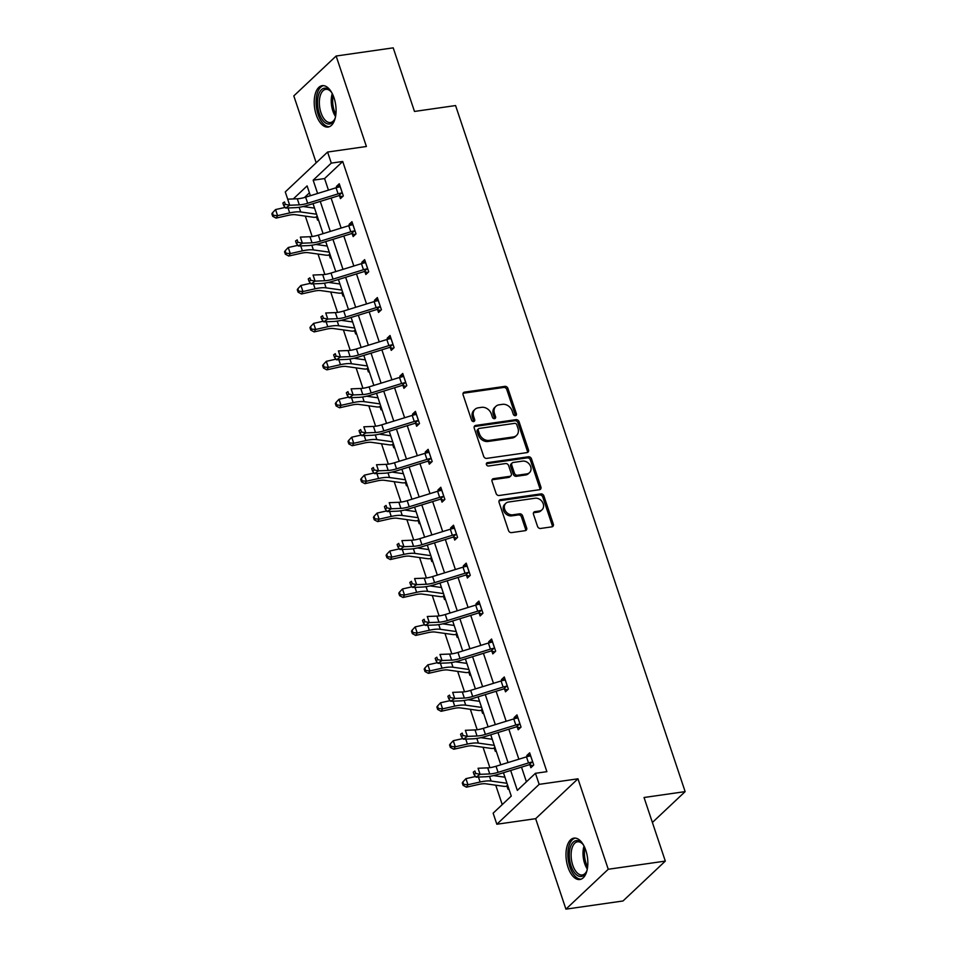<?xml version="1.0" encoding="UTF-8"?>
<svg xmlns="http://www.w3.org/2000/svg" width="957" height="957" viewBox="0 0 957 957"><rect width="100%" height="100%" fill="white"/><g stroke="black" fill="none" stroke-linecap="round" stroke-linejoin="round"><path stroke-width="1.44" d="M515.392 415.685A1.842 1.495 46.7 0 0 516.409 413.795L507.916 388.422A2.632 2.129 46.7 0 0 504.877 386.365L464.54 392.131A2.632 2.129 46.7 0 0 463.104 394.846L471.586 420.207A1.842 1.495 46.7 0 0 474.72 419.764L473.631 416.474A8.422 6.819 46.7 0 1 475.019 409.321A8.422 6.819 46.7 0 1 478.237 407.814L481.598 407.335A8.422 6.819 46.7 0 1 491.336 413.938L492.424 417.228A1.842 1.495 46.7 0 0 495.57 416.774L494.47 413.496A8.422 6.819 46.7 0 1 495.87 406.342A8.422 6.819 46.7 0 1 499.087 404.823L502.449 404.344A8.422 6.819 46.7 0 1 512.174 410.96L513.275 414.237A1.842 1.495 46.7 0 0 515.392 415.685M515.345 415.697A1.842 1.495 46.7 0 0 515.261 414.871L506.779 389.511A2.632 2.129 46.7 0 0 503.741 387.441L463.403 393.219A2.632 2.129 46.7 0 0 463.092 393.279M473.655 421.666A1.842 1.495 46.7 0 0 473.583 420.841L472.483 417.551L473.631 416.474M494.494 418.676A1.842 1.495 46.7 0 0 494.422 417.85L493.322 414.572L494.47 413.496M567.991 867.221A20.91 10.647 81.9 0 1 573.949 838.117A20.91 10.647 81.9 0 1 585.828 850.402A20.91 10.647 81.9 0 1 579.87 879.507A20.91 10.647 81.9 0 1 567.991 867.221M316.229 114.768A20.91 10.647 81.9 0 1 322.186 85.663A20.91 10.647 81.9 0 1 334.065 97.949A20.91 10.647 81.9 0 1 328.107 127.054A20.91 10.647 81.9 0 1 316.229 114.768M565.922 909.15L608.245 869.267L577.968 778.807L535.657 818.678L565.922 909.15L623.007 900.98L665.318 861.097L644.037 797.504L685.14 791.618L455.58 105.557L414.489 111.443L393.207 47.85L336.134 56.02L293.811 95.903L316.193 162.786M665.318 861.097L608.245 869.267M537.535 526.398A2.632 2.129 46.7 0 0 540.573 528.467L551.89 526.84A2.632 2.129 46.7 0 0 553.325 524.137L543.899 495.965A2.632 2.129 46.7 0 0 540.861 493.908L500.523 499.674A2.632 2.129 46.7 0 0 499.087 502.389L508.514 530.549A2.632 2.129 46.7 0 0 511.552 532.618L525.214 530.668A2.632 2.129 46.7 0 0 526.661 527.953L522.63 515.895A2.632 2.129 46.7 0 0 519.591 513.837L512.808 514.806A7.034 5.706 46.7 0 1 505.428 510.882A7.034 5.706 46.7 0 1 505.846 503.298A7.034 5.706 46.7 0 1 508.538 502.03L535.095 498.226A7.034 5.706 46.7 0 1 542.475 502.15A7.034 5.706 46.7 0 1 542.057 509.734A7.034 5.706 46.7 0 1 539.365 511.002L534.939 511.636A2.632 2.129 46.7 0 0 533.492 514.34L537.535 526.398M287.698 199.164L285.27 191.926L327.593 152.043L366.399 146.493L336.134 56.02M327.593 152.043L331.289 163.109L313.166 180.191L317.604 193.481M510.679 770.493L517.33 790.374L535.453 773.292L546.878 771.665L342.714 161.482L331.289 163.109M535.453 773.292L539.162 784.357L496.839 824.24L493.142 813.175L511.265 796.092L503.454 772.73M577.968 778.807L539.162 784.357M527.044 452.601A2.632 2.129 46.7 0 0 528.491 449.898L519.065 421.726A2.632 2.129 46.7 0 0 516.026 419.656L475.689 425.434A2.632 2.129 46.7 0 0 474.241 428.15L483.668 456.31A2.632 2.129 46.7 0 0 486.706 458.379L527.044 452.601M531.482 458.846L540.908 487.017A2.632 2.129 46.7 0 1 539.461 489.721L499.123 495.499A2.632 2.129 46.7 0 1 496.085 493.429L492.054 481.383A2.632 2.129 46.7 0 1 493.501 478.667L509.854 476.323A2.632 2.129 46.7 0 0 511.301 473.619L508.622 465.628A2.632 2.129 46.7 0 0 505.583 463.559L488.548 465.999A1.842 1.495 46.7 0 1 487.436 462.65L528.443 456.776A2.632 2.129 46.7 0 1 531.482 458.846L530.345 459.922L539.76 488.094L540.908 487.017M652.399 822.47L685.14 791.618M491.982 738.457L491.264 739.127M496.049 750.611L495.307 751.317L494.398 748.577M466.597 662.579L465.88 663.249M470.665 674.745L469.923 675.439L469.002 672.711M441.201 586.701L440.495 587.371M445.28 598.867L444.538 599.561L443.617 596.833M415.817 510.823L415.099 511.493M419.884 522.989L419.142 523.682L418.233 520.955M390.432 434.945L389.714 435.614M394.499 447.11L393.758 447.804L392.849 445.077M365.036 359.066L364.33 359.748M369.115 371.232L368.373 371.926L367.452 369.199M339.651 283.188L338.934 283.87M343.719 295.354L342.977 296.048L342.068 293.32M314.267 207.31L313.549 207.992M318.334 219.476L317.592 220.17L316.683 217.442M309.422 192.847L304.446 197.537M305.331 216.115L312.161 236.523M318.023 254.06L324.854 274.468M330.715 291.993L337.546 312.401M343.407 329.938L350.238 350.346M356.1 367.871L362.93 388.279M368.804 405.816L375.623 426.224M381.496 443.749L388.327 464.157M394.188 481.694L401.019 502.09M406.881 519.627L413.711 540.035M419.573 557.56L426.403 577.968M432.265 595.505L439.096 615.913M444.969 633.438L451.788 653.846M457.661 671.383L464.492 691.791M470.354 709.316L477.184 729.724M483.046 747.261L489.876 767.67M495.738 785.195L502.234 804.598M326.959 245.255L326.241 245.925M331.026 257.409L330.285 258.115L329.375 255.375M352.343 321.133L351.638 321.803M356.411 333.287L355.669 333.993L354.76 331.254M377.74 397.011L377.022 397.681M381.807 409.165L381.065 409.871L380.144 407.132M403.124 472.89L402.407 473.559M407.192 485.043L406.45 485.749L405.541 483.01M428.509 548.768L427.803 549.438M432.576 560.922L431.834 561.615L430.925 558.888M453.905 624.646L453.187 625.316M457.972 636.8L457.231 637.494L456.31 634.766M479.29 700.512L478.572 701.194M483.357 712.678L482.615 713.372L481.706 710.644M504.674 776.39L503.956 777.072M508.741 788.556L508 789.25L507.09 786.522M535.657 818.678L496.839 824.24M310.379 195.718L307.101 185.909L293.273 198.948M500.798 764.799L490.75 734.785M488.106 726.853L478.057 696.852M475.402 688.92L465.365 658.906M462.71 650.975L452.673 620.973M450.017 613.042L439.981 583.028M437.325 575.097L427.289 545.095M424.633 537.164L414.584 507.15M411.941 499.219L401.892 469.217M399.236 461.286L389.2 431.272M386.544 423.341L376.508 393.339M373.852 385.408L363.816 355.406M361.16 347.463L351.123 317.461M348.468 309.53L338.431 279.528M335.775 271.597L325.727 241.583M323.083 233.652L313.035 203.65M320.26 201.413L330.309 231.415M332.952 239.346L343.001 269.36M345.656 277.291L355.693 307.293M358.349 315.224L368.385 345.238M371.041 353.169L381.077 383.171M383.733 391.102L393.77 421.116M396.425 429.047L406.462 459.049M409.118 466.98L419.166 496.994M421.81 504.925L431.858 534.927M434.514 542.858L444.55 572.872M447.206 580.803L457.243 610.805M459.898 618.736L469.935 648.738M472.591 656.681L482.627 686.683M485.283 694.615L495.331 724.616M497.975 732.548L508.023 762.562M342.714 161.482L324.579 178.564L328.454 190.132M331.098 198.063L341.147 228.065M343.802 235.996L353.839 265.998M356.494 273.941L366.531 303.943M369.187 311.874L379.223 341.876M381.879 349.807L391.915 379.821M394.571 387.752L404.62 417.754M407.263 425.686L417.312 455.699M419.967 463.631L430.004 493.633M432.66 501.564L442.696 531.578M445.352 539.509L455.388 569.511M458.044 577.442L468.081 607.456M470.736 615.387L480.773 645.389M483.429 653.32L493.477 683.334M496.121 691.265L506.169 721.267M508.825 729.198L518.861 759.212M521.517 767.143L526.422 781.809M324.579 178.564L313.166 180.191M527.175 756.64L526.805 755.54L529.664 752.848L533.743 765.002L530.884 767.693L529.963 764.966L529.089 764.81L531.984 762.083A9.379 2.727 161.5 0 0 528.515 762.932L498.083 772.347A13.398 3.888 -18.5 0 1 489.745 773.95L480.103 774.333L476.048 777.144L485.689 776.749A20.097 5.838 161.5 0 0 498.202 774.345L528.623 764.942A2.68 0.778 -18.5 0 1 529.089 764.81M514.483 718.707L514.112 717.594L516.971 714.903L521.039 727.069L518.18 729.76L517.27 727.033M501.791 680.762L501.42 679.661L504.279 676.97L508.346 689.124L505.487 691.815L504.578 689.088M489.099 642.829L488.728 641.716L491.587 639.025L495.654 651.191L492.795 653.882L491.886 651.155M476.407 604.884L476.036 603.783L478.895 601.092L482.962 613.246L480.103 615.949L479.194 613.21M463.714 566.951L463.344 565.85L466.203 563.147L470.27 575.313L467.411 578.004L466.49 575.277M451.01 529.006L450.639 527.905L453.51 525.214L457.578 537.367L454.719 540.071L453.797 537.332M438.318 491.073L437.947 489.972L440.806 487.269L444.873 499.434L442.014 502.126L441.105 499.398M425.626 453.128L425.255 452.027L428.114 449.335L432.181 461.489L429.322 464.193L428.413 461.453M412.934 415.194L412.563 414.094L415.422 411.39L419.489 423.556L416.63 426.248L415.721 423.52M400.241 377.261L399.87 376.149L402.73 373.457L406.797 385.611L403.938 388.315L403.029 385.575M387.549 339.316L387.178 338.216L390.037 335.512L394.105 347.678L391.246 350.37L390.324 347.642M374.845 301.383L374.486 300.271L377.345 297.579L381.412 309.733L378.553 312.437L377.632 309.697M362.153 263.438L361.782 262.338L364.641 259.646L368.72 271.8L365.849 274.492L364.94 271.764M349.461 225.505L349.09 224.393L351.949 221.701L356.016 233.867L353.157 236.558L352.248 233.819M336.768 187.56L336.397 186.459L339.257 183.768L343.324 195.922L340.465 198.613L339.556 195.886M313.621 208.004L314.458 207.884M336.397 186.459L339.986 185.945M326.325 245.937L327.15 245.817M349.09 224.393L352.678 223.878M339.017 283.87L339.843 283.762M361.782 262.338L365.371 261.823M351.709 321.815L352.535 321.696M374.486 300.271L378.075 299.756M364.402 359.748L365.227 359.629M387.178 338.216L390.767 337.701M377.094 397.693L377.919 397.574M399.87 376.149L403.459 375.634M389.786 435.626L390.623 435.507M412.563 414.094L416.151 413.58M402.478 473.571L403.316 473.452M425.255 452.027L428.844 451.513M415.182 511.505L416.008 511.385M437.947 489.972L441.536 489.458M427.875 549.45L428.7 549.33M450.639 527.905L454.24 527.391M440.567 587.383L441.392 587.263M463.344 565.85L466.932 565.336M453.259 625.328L454.085 625.208M476.036 603.783L479.624 603.269M465.951 663.261L466.789 663.141M488.728 641.716L492.317 641.214M478.644 701.206L479.481 701.086M501.42 679.661L505.009 679.147M491.348 739.139L492.173 739.019M514.112 717.594L517.701 717.08M504.04 777.084L504.865 776.964M526.805 755.54L530.393 755.025M495.87 406.342L494.721 407.419A8.422 6.819 46.7 0 0 493.322 414.572M475.019 409.321L473.882 410.397A8.422 6.819 46.7 0 0 472.483 417.551M527.355 452.541A2.632 2.129 46.7 0 0 527.343 450.974L517.916 422.803A2.632 2.129 46.7 0 0 514.878 420.745L474.54 426.511A2.632 2.129 46.7 0 0 474.229 426.583M516.804 424.8A1.842 1.495 46.7 0 0 514.675 423.353L479.266 428.425A1.842 1.495 46.7 0 0 478.261 430.327L479.421 433.784A8.422 6.819 46.7 0 0 489.147 440.399L513.347 436.93A8.422 6.819 46.7 0 0 516.565 435.423A8.422 6.819 46.7 0 0 517.964 428.269L516.804 424.8M478.56 428.76L477.423 429.837A1.842 1.495 46.7 0 0 477.112 431.404L478.261 430.327M516.565 435.423L515.416 436.5A8.422 6.819 46.7 0 1 512.198 438.007L487.998 441.476A8.422 6.819 46.7 0 1 478.273 434.861L477.112 431.404M539.772 489.661A2.632 2.129 46.7 0 0 539.76 488.094M510.859 475.856L509.722 476.933A2.632 2.129 46.7 0 1 508.717 477.411L492.353 479.744A2.632 2.129 46.7 0 0 492.042 479.816M486.347 463.726L527.295 457.865L528.443 456.776M526.828 473.894A7.034 5.706 46.7 0 0 529.52 472.638A7.034 5.706 46.7 0 0 529.939 465.042A7.034 5.706 46.7 0 0 522.558 461.13L513.203 462.47A2.632 2.129 46.7 0 0 511.756 465.174L514.435 473.177A2.632 2.129 46.7 0 0 517.474 475.234L526.828 473.894L525.692 474.971A7.034 5.706 46.7 0 0 528.372 473.715L529.52 472.638M512.198 462.937L511.05 464.013A2.632 2.129 46.7 0 0 510.619 466.25L511.756 465.174M525.692 474.971L516.337 476.311A2.632 2.129 46.7 0 1 513.287 474.253L510.619 466.25M530.345 459.922A2.632 2.129 46.7 0 0 527.295 457.865M542.057 509.734L540.908 510.811A7.034 5.706 46.7 0 1 538.217 512.079L533.791 512.713A2.632 2.129 46.7 0 0 533.492 512.785M505.846 503.298L504.698 504.375A7.034 5.706 46.7 0 0 504.279 511.959A7.034 5.706 46.7 0 0 511.66 515.883L512.808 514.806M525.525 530.597A2.632 2.129 46.7 0 0 525.513 529.03L521.481 516.971A2.632 2.129 46.7 0 0 518.443 514.914L511.66 515.883M552.189 526.781A2.632 2.129 46.7 0 0 552.189 525.214L542.763 497.042A2.632 2.129 46.7 0 0 539.724 494.984L499.387 500.75A2.632 2.129 46.7 0 0 499.075 500.822M317.748 217.706L315.87 217.227A9.379 2.727 -18.5 0 1 313.274 217.239L295.498 214.727A13.398 3.888 161.5 0 0 288.177 215.373L276.059 218.1L272.673 216.27L273.283 215.289L272.47 212.861L271.86 213.83L272.673 216.27M272.47 212.861L275.544 209.571L285.138 207.418M275.544 209.571L277.578 215.66L289.696 212.921A20.097 5.838 -18.5 0 1 300.689 211.964L316.576 214.212M303.154 206.521L314.542 208.124M315.87 217.227L317.174 215.995M273.283 215.289L277.578 215.66L276.059 218.1M341.577 193.003L342.355 193.182L340.13 186.519L339.544 186.914A9.379 2.727 161.5 0 0 336.063 187.775L305.642 197.178A13.398 3.888 -18.5 0 1 297.292 198.781L287.662 199.176L289.696 205.253L285.641 208.064L295.27 207.669A20.097 5.838 161.5 0 0 307.795 205.265L338.216 195.862A2.68 0.778 -18.5 0 1 338.682 195.73L341.577 193.003A9.379 2.727 161.5 0 0 338.096 193.852L307.675 203.255A13.398 3.888 -18.5 0 1 299.326 204.858L289.696 205.253L285.306 204.367L284.492 201.939L282.865 203.063L283.679 205.492L285.306 204.367M342.558 196.64L338.682 195.73M282.865 203.063L284.492 201.939M283.679 205.492L285.641 208.064M330.44 255.651L328.562 255.16A9.379 2.727 -18.5 0 1 325.978 255.172L308.202 252.672A13.398 3.888 161.5 0 0 300.869 253.306L288.751 256.033L285.365 254.203L285.976 253.222L285.162 250.794L284.552 251.775L285.365 254.203M285.162 250.794L288.236 247.516L297.842 245.351M288.236 247.516L290.27 253.593L302.388 250.866A20.097 5.838 -18.5 0 1 313.382 249.909L329.268 252.146M315.846 244.454L327.234 246.069M328.562 255.16L329.866 253.94M285.976 253.222L290.27 253.593L288.751 256.033M343.132 293.584L341.266 293.105A9.379 2.727 -18.5 0 1 338.67 293.117L320.894 290.605A13.398 3.888 161.5 0 0 313.573 291.251L301.443 293.978L298.07 292.148L298.668 291.167L297.854 288.739L297.256 289.708L298.07 292.148M297.854 288.739L300.929 285.449L310.535 283.296M300.929 285.449L302.962 291.526L315.092 288.799A20.097 5.838 -18.5 0 1 326.074 287.842L341.96 290.079M328.538 282.399L339.926 284.002M341.266 293.105L342.558 291.873M298.668 291.167L302.962 291.526L301.443 293.978M352.87 224.428L352.236 224.859A9.379 2.727 161.5 0 0 348.755 225.708L318.334 235.123A13.398 3.888 -18.5 0 1 309.984 236.726L300.354 237.109L302.388 243.186L298.333 245.997L307.963 245.614A20.097 5.838 161.5 0 0 320.487 243.21L350.908 233.795A2.68 0.778 -18.5 0 1 351.375 233.664L354.269 230.936A9.379 2.727 161.5 0 0 350.788 231.785L320.368 241.2A13.398 3.888 -18.5 0 1 312.03 242.803L302.388 243.186L297.998 242.312L297.184 239.884L295.557 240.997L296.371 243.437L297.998 242.312M354.269 230.936L355.107 231.127M355.262 234.585L351.375 233.664M295.557 240.997L297.184 239.884M296.371 243.437L298.333 245.997M365.562 262.374L364.928 262.792A9.379 2.727 161.5 0 0 361.447 263.654L331.026 273.056A13.398 3.888 -18.5 0 1 322.688 274.659L313.047 275.042L315.08 281.131L311.025 283.942L320.667 283.547A20.097 5.838 161.5 0 0 333.18 281.143L363.6 271.74A2.68 0.778 -18.5 0 1 364.067 271.609L366.962 268.881A9.379 2.727 161.5 0 0 363.481 269.73L333.06 279.133A13.398 3.888 -18.5 0 1 324.722 280.736L315.08 281.131L310.69 280.245L309.877 277.817L308.25 278.942L309.063 281.37L310.69 280.245M366.962 268.881L367.799 269.073M367.955 272.518L364.067 271.609M308.25 278.942L309.877 277.817M309.063 281.37L311.025 283.942M335.428 117.233A18.087 9.211 81.9 0 1 334.436 119.757A18.087 9.211 81.9 0 1 322.054 119.266A18.087 9.211 81.9 0 1 318.358 95.521A18.087 9.211 81.9 0 1 330.309 90.891A18.087 9.211 81.9 0 1 331.959 93.032M330.751 91.405A16.748 8.529 -98.1 0 0 325.739 89.348A16.748 8.529 -98.1 0 0 320.128 96.143A16.748 8.529 -98.1 0 0 321.444 114.003A16.748 8.529 -98.1 0 0 330.488 122.52A16.748 8.529 -98.1 0 0 334.723 119.147M323.502 85.64A20.767 10.575 -98.1 0 0 317.078 93.953A20.767 10.575 -98.1 0 0 318.537 115.653A20.767 10.575 -98.1 0 0 329.387 126.707M587.191 869.686A18.087 9.211 81.9 0 1 586.198 872.21A18.087 9.211 81.9 0 1 573.817 871.719A18.087 9.211 81.9 0 1 570.121 847.974A18.087 9.211 81.9 0 1 582.071 843.344A18.087 9.211 81.9 0 1 583.734 845.486M582.526 843.859A16.748 8.529 -98.1 0 0 577.502 841.801A16.748 8.529 -98.1 0 0 571.903 848.596A16.748 8.529 -98.1 0 0 573.219 866.456A16.748 8.529 -98.1 0 0 582.251 874.973A16.748 8.529 -98.1 0 0 586.497 871.6M575.277 838.093A20.767 10.575 -98.1 0 0 568.841 846.407A20.767 10.575 -98.1 0 0 570.3 868.107A20.767 10.575 -98.1 0 0 581.15 879.16M355.825 331.529L353.958 331.038A9.379 2.727 -18.5 0 1 351.363 331.05L333.586 328.55A13.398 3.888 161.5 0 0 326.265 329.184L314.135 331.912L310.762 330.081L311.372 329.1L310.558 326.672L309.948 327.653L310.762 330.081M310.558 326.672L313.621 323.394L323.227 321.229M313.621 323.394L315.654 329.471L327.784 326.744A20.097 5.838 -18.5 0 1 338.766 325.775L354.652 328.024M341.242 320.332L352.619 321.947M353.958 331.038L355.25 329.818M311.372 329.1L315.654 329.471L314.135 331.912M378.254 300.307L377.632 300.737A9.379 2.727 161.5 0 0 374.151 301.587L343.719 311.001A13.398 3.888 -18.5 0 1 335.381 312.604L325.739 312.987L327.773 319.064L323.717 321.875L333.359 321.492A20.097 5.838 161.5 0 0 345.872 319.088L376.292 309.673A2.68 0.778 -18.5 0 1 376.771 309.542L379.666 306.814A9.379 2.727 161.5 0 0 376.185 307.664L345.752 317.078A13.398 3.888 -18.5 0 1 337.414 318.681L327.773 319.064L323.382 318.191L322.569 315.75L320.942 316.875L321.755 319.315L323.382 318.191M379.666 306.814L380.491 307.006L378.218 300.342M380.647 310.463L376.771 309.542M320.942 316.875L322.569 315.75M321.755 319.315L323.717 321.875M368.517 369.462L366.651 368.971A9.379 2.727 -18.5 0 1 364.055 368.995L346.278 366.483A13.398 3.888 161.5 0 0 338.957 367.129L326.827 369.857L323.454 368.026L324.064 367.045L323.251 364.617L322.641 365.586L323.454 368.026M323.251 364.617L326.313 361.327L335.919 359.174M326.313 361.327L328.347 367.404L340.477 364.677A20.097 5.838 -18.5 0 1 351.458 363.72L367.344 365.957M353.934 358.277L365.311 359.88M366.651 368.971L367.943 367.751M324.064 367.045L328.347 367.404L326.827 369.857M390.946 338.252L390.324 338.67A9.379 2.727 161.5 0 0 386.843 339.532L356.411 348.934A13.398 3.888 -18.5 0 1 348.073 350.537L338.431 350.92L340.465 357.009L336.409 359.808L346.051 359.425A20.097 5.838 161.5 0 0 358.564 357.021L388.985 347.618A2.68 0.778 -18.5 0 1 389.463 347.487L392.358 344.759A9.379 2.727 161.5 0 0 388.877 345.609L358.456 355.011A13.398 3.888 -18.5 0 1 350.106 356.614L340.465 357.009L336.074 356.124L335.261 353.695L333.646 354.82L334.46 357.248L336.074 356.124M392.358 344.759L393.183 344.951M393.339 348.396L389.463 347.487M333.646 354.82L335.261 353.695M334.46 357.248L336.409 359.808M381.209 407.407L379.343 406.916A9.379 2.727 -18.5 0 1 376.747 406.928L358.971 404.428A13.398 3.888 161.5 0 0 351.65 405.062L339.532 407.79L336.146 405.959L336.756 404.978L335.943 402.55L335.333 403.531L336.146 405.959M335.943 402.55L339.005 399.272L348.611 397.107M339.005 399.272L341.051 405.349L353.169 402.622A20.097 5.838 -18.5 0 1 364.15 401.653L380.037 403.902M366.627 396.21L378.003 397.825M379.343 406.916L380.647 405.696M336.756 404.978L341.051 405.349L339.532 407.79M403.639 376.185L403.017 376.615A9.379 2.727 161.5 0 0 399.536 377.465L369.115 386.879A13.398 3.888 -18.5 0 1 360.765 388.482L351.123 388.865L353.157 394.942L349.102 397.753L358.743 397.37A20.097 5.838 161.5 0 0 371.256 394.966L401.689 385.551A2.68 0.778 -18.5 0 1 402.155 385.42L405.05 382.692A9.379 2.727 161.5 0 0 401.569 383.542L371.149 392.956A13.398 3.888 -18.5 0 1 362.799 394.559L353.157 394.942L348.767 394.069L347.953 391.628L346.338 392.753L347.152 395.193L348.767 394.069M405.05 382.692L405.888 382.884M406.031 386.341L402.155 385.42M346.338 392.753L347.953 391.628M347.152 395.193L349.102 397.753M393.913 445.34L392.035 444.849A9.379 2.727 -18.5 0 1 389.439 444.873L371.663 442.361A13.398 3.888 161.5 0 0 364.342 443.007L352.224 445.735L348.838 443.904L349.449 442.924L348.635 440.495L348.025 441.464L348.838 443.904M348.635 440.495L351.709 437.205L361.303 435.04M351.709 437.205L353.743 443.282L365.861 440.555A20.097 5.838 -18.5 0 1 376.855 439.598L392.741 441.835M379.319 434.155L390.707 435.758M392.035 444.849L393.339 443.629M349.449 442.924L353.743 443.282L352.224 445.735M416.331 414.13L415.709 414.548A9.379 2.727 161.5 0 0 412.228 415.398L381.807 424.812A13.398 3.888 -18.5 0 1 373.457 426.415L363.827 426.798L365.861 432.887L361.806 435.686L371.436 435.303A20.097 5.838 161.5 0 0 383.948 432.899L414.381 423.496A2.68 0.778 -18.5 0 1 414.848 423.365L417.742 420.625A9.379 2.727 161.5 0 0 414.261 421.487L383.841 430.889A13.398 3.888 -18.5 0 1 375.491 432.492L365.861 432.887L361.471 432.002L360.657 429.573L359.031 430.698L359.844 433.126L361.471 432.002M417.742 420.625L418.58 420.829M418.723 424.274L414.848 423.365M359.031 430.698L360.657 429.573M359.844 433.126L361.806 435.686M406.605 483.285L404.727 482.795A9.379 2.727 -18.5 0 1 402.131 482.807L384.367 480.306A13.398 3.888 161.5 0 0 377.034 480.94L364.916 483.668L361.531 481.838L362.141 480.857L361.327 478.428L360.717 479.409L361.531 481.838M361.327 478.428L364.402 475.151L373.996 472.985M364.402 475.151L366.435 481.227L378.553 478.5A20.097 5.838 -18.5 0 1 389.547 477.531L405.433 479.78M392.011 472.088L403.399 473.703M404.727 482.795L406.031 481.574M362.141 480.857L366.435 481.227L364.916 483.668M429.035 452.063L428.401 452.494A9.379 2.727 161.5 0 0 424.92 453.343L394.499 462.757A13.398 3.888 -18.5 0 1 386.15 464.348L376.52 464.743L378.553 470.82L374.498 473.631L384.128 473.248A20.097 5.838 161.5 0 0 396.653 470.844L427.073 461.43A2.68 0.778 -18.5 0 1 427.54 461.298L430.435 458.57A9.379 2.727 161.5 0 0 426.954 459.42L396.533 468.834A13.398 3.888 -18.5 0 1 388.195 470.437L378.553 470.82L374.163 469.947L373.35 467.506L371.723 468.631L372.536 471.071L374.163 469.947M430.435 458.57L431.272 458.762L428.987 452.087M431.428 462.207L427.54 461.298M371.723 468.631L373.35 467.506M372.536 471.071L374.498 473.631M419.298 521.218L417.419 520.728A9.379 2.727 -18.5 0 1 414.836 520.752L397.059 518.239A13.398 3.888 161.5 0 0 389.726 518.885L377.608 521.613L374.235 519.783L374.833 518.802L374.02 516.373L373.421 517.342L374.235 519.783M374.02 516.373L377.094 513.084L386.7 510.918M377.094 513.084L379.128 519.161L391.246 516.433A20.097 5.838 -18.5 0 1 402.239 515.476L418.125 517.713M404.703 510.033L416.092 511.636M417.419 520.728L418.723 519.507M374.833 518.802L379.128 519.161L377.608 521.613M441.727 490.008L441.093 490.427A9.379 2.727 161.5 0 0 437.612 491.276L407.192 500.69A13.398 3.888 -18.5 0 1 398.854 502.293L389.212 502.676L391.246 508.765L387.19 511.564L396.832 511.182A20.097 5.838 161.5 0 0 409.345 508.777L439.765 499.363A2.68 0.778 -18.5 0 1 440.232 499.243L443.127 496.504A9.379 2.727 161.5 0 0 439.646 497.365L409.225 506.767A13.398 3.888 -18.5 0 1 400.887 508.37L391.246 508.765L386.855 507.88L386.042 505.452L384.415 506.576L385.228 509.004L386.855 507.88M443.127 496.504L443.964 496.707M444.12 500.152L440.232 499.243M384.415 506.576L386.042 505.452M385.228 509.004L387.19 511.564M431.99 559.151L430.124 558.673A9.379 2.727 -18.5 0 1 427.528 558.685L409.752 556.184A13.398 3.888 161.5 0 0 402.43 556.818L390.3 559.546L386.927 557.716L387.537 556.735L386.724 554.306L386.114 555.287L386.927 557.716M386.724 554.306L389.786 551.029L399.392 548.863M389.786 551.029L391.82 557.106L403.95 554.378A20.097 5.838 -18.5 0 1 414.931 553.409L430.817 555.658M417.408 547.966L428.784 549.581M430.124 558.673L431.416 557.452M387.537 556.735L391.82 557.106L390.3 559.546M455.831 534.449L456.609 534.628L454.384 527.965L453.785 528.372A9.379 2.727 161.5 0 0 450.316 529.221L419.884 538.635A13.398 3.888 -18.5 0 1 411.546 540.226L401.904 540.621L403.938 546.698L399.882 549.509L409.524 549.115A20.097 5.838 161.5 0 0 422.037 546.722L452.458 537.308A2.68 0.778 -18.5 0 1 452.924 537.176L455.831 534.449A9.379 2.727 161.5 0 0 452.35 535.298L421.917 544.712A13.398 3.888 -18.5 0 1 413.58 546.315L403.938 546.698L399.548 545.825L398.734 543.385L397.107 544.509L397.921 546.949L399.548 545.825M456.812 538.085L452.924 537.176M397.107 544.509L398.734 543.385M397.921 546.949L399.882 549.509M444.682 597.096L442.816 596.606A9.379 2.727 -18.5 0 1 440.22 596.63L422.444 594.118A13.398 3.888 161.5 0 0 415.123 594.764L402.993 597.491L399.619 595.661L400.229 594.68L399.416 592.239L398.806 593.22L399.619 595.661M399.416 592.239L402.478 588.962L412.084 586.797M402.478 588.962L404.512 595.039L416.642 592.311A20.097 5.838 -18.5 0 1 427.623 591.354L443.51 593.591M430.1 585.911L441.476 587.514M442.816 596.606L444.108 595.386M400.229 594.68L404.512 595.039L402.993 597.491M467.112 565.886L466.49 566.305A9.379 2.727 161.5 0 0 463.009 567.154L432.576 576.569A13.398 3.888 -18.5 0 1 424.238 578.172L414.596 578.554L416.63 584.643L412.575 587.442L422.216 587.06A20.097 5.838 161.5 0 0 434.729 584.655L465.15 575.241A2.68 0.778 -18.5 0 1 465.628 575.109L468.523 572.382A9.379 2.727 161.5 0 0 465.042 573.243L434.61 582.646A13.398 3.888 -18.5 0 1 426.272 584.249L416.63 584.643L412.24 583.758L411.426 581.33L409.811 582.454L410.625 584.883L412.24 583.758M468.523 572.382L469.349 572.573M469.504 576.03L465.628 575.109M409.811 582.454L411.426 581.33M410.625 584.883L412.575 587.442M457.374 635.029L455.508 634.551A9.379 2.727 -18.5 0 1 452.912 634.563L435.136 632.051A13.398 3.888 161.5 0 0 427.815 632.697L415.685 635.424L412.311 633.594L412.922 632.613L412.108 630.184L411.498 631.165L412.311 633.594M412.108 630.184L415.171 626.895L424.776 624.742M415.171 626.895L417.216 632.984L429.334 630.256A20.097 5.838 -18.5 0 1 440.316 629.287L456.202 631.536M442.792 623.844L454.168 625.447M455.508 634.551L456.8 633.331M412.922 632.613L417.216 632.984L415.685 635.424M479.804 603.819L479.182 604.25A9.379 2.727 161.5 0 0 475.701 605.099L445.28 614.502A13.398 3.888 -18.5 0 1 436.93 616.105L427.289 616.499L429.322 622.576L425.267 625.388L434.909 624.993A20.097 5.838 161.5 0 0 447.421 622.6L477.854 613.186A2.68 0.778 -18.5 0 1 478.321 613.054L481.215 610.327A9.379 2.727 161.5 0 0 477.734 611.176L447.314 620.591A13.398 3.888 -18.5 0 1 438.964 622.194L429.322 622.576L424.932 621.703L424.118 619.263L422.504 620.387L423.317 622.816L424.932 621.703M481.215 610.327L482.053 610.518M482.196 613.963L478.321 613.054M422.504 620.387L424.118 619.263M423.317 622.816L425.267 625.388M470.066 672.974L468.2 672.484A9.379 2.727 -18.5 0 1 465.604 672.508L447.828 669.996A13.398 3.888 161.5 0 0 440.507 670.642L428.389 673.369L425.004 671.527L425.614 670.558L424.8 668.118L424.19 669.099L425.004 671.527M424.8 668.118L427.875 664.84L437.469 662.675M427.875 664.84L429.908 670.917L442.026 668.189A20.097 5.838 -18.5 0 1 453.008 667.232L468.906 669.469M455.484 661.789L466.86 663.392M468.2 672.484L469.504 671.264M425.614 670.558L429.908 670.917L428.389 673.369M492.496 641.764L491.874 642.183A9.379 2.727 161.5 0 0 488.393 643.032L457.972 652.447A13.398 3.888 -18.5 0 1 449.623 654.05L439.981 654.432L442.026 660.509L437.959 663.321L447.601 662.938A20.097 5.838 161.5 0 0 460.114 660.533L490.546 651.119A2.68 0.778 -18.5 0 1 491.013 650.987L493.908 648.26A9.379 2.727 161.5 0 0 490.427 649.121L460.006 658.524A13.398 3.888 -18.5 0 1 451.656 660.127L442.026 660.509L437.636 659.636L436.811 657.208L435.196 658.332L436.009 660.761L437.636 659.636M493.908 648.26L494.745 648.451M494.889 651.908L491.013 650.987M435.196 658.332L436.811 657.208M436.009 660.761L437.959 663.321M482.771 710.907L480.893 710.429A9.379 2.727 -18.5 0 1 478.297 710.441L460.52 707.929A13.398 3.888 161.5 0 0 453.199 708.575L441.081 711.302L437.696 709.472L438.306 708.491L437.493 706.063L436.882 707.044L437.696 709.472M437.493 706.063L440.567 702.773L450.161 700.62M440.567 702.773L442.601 708.862L454.719 706.134A20.097 5.838 -18.5 0 1 465.712 705.165L481.598 707.414M468.176 699.723L479.565 701.325M480.893 710.429L482.196 709.197M438.306 708.491L442.601 708.862L441.081 711.302M506.6 686.205L507.389 686.384L505.152 679.721L504.566 680.128A9.379 2.727 161.5 0 0 501.085 680.977L470.665 690.38A13.398 3.888 -18.5 0 1 462.315 691.983L452.685 692.378L454.719 698.454L450.663 701.266L460.293 700.871A20.097 5.838 161.5 0 0 472.818 698.466L503.238 689.064A2.68 0.778 -18.5 0 1 503.705 688.932L506.6 686.205A9.379 2.727 161.5 0 0 503.119 687.054L472.698 696.469A13.398 3.888 -18.5 0 1 464.348 698.072L454.719 698.454L450.328 697.581L449.515 695.141L447.888 696.265L448.701 698.694L450.328 697.581M507.593 689.841L503.705 688.932M447.888 696.265L449.515 695.141M448.701 698.694L450.663 701.266M495.463 748.853L493.585 748.362A9.379 2.727 -18.5 0 1 491.001 748.386L473.225 745.874A13.398 3.888 161.5 0 0 465.892 746.508L453.774 749.247L450.4 747.405L450.998 746.436L450.185 743.996L449.575 744.977L450.4 747.405M450.185 743.996L453.259 740.718L462.865 738.553M453.259 740.718L455.293 746.795L467.411 744.067A20.097 5.838 -18.5 0 1 478.404 743.111L494.291 745.347M480.869 737.668L492.257 739.271M493.585 748.362L494.889 747.142M450.998 746.436L455.293 746.795L453.774 749.247M517.893 717.642L517.259 718.061A9.379 2.727 161.5 0 0 513.777 718.91L483.357 728.325A13.398 3.888 -18.5 0 1 475.019 729.928L465.377 730.311L467.411 736.388L463.355 739.199L472.997 738.816A20.097 5.838 161.5 0 0 485.51 736.412L515.931 726.997A2.68 0.778 -18.5 0 1 516.397 726.865L519.292 724.138A9.379 2.727 161.5 0 0 515.811 724.999L485.39 734.402A13.398 3.888 -18.5 0 1 477.053 736.005L467.411 736.388L463.021 735.514L462.207 733.086L460.58 734.21L461.394 736.639L463.021 735.514M519.292 724.138L520.13 724.329M520.285 727.787L516.397 726.865M460.58 734.21L462.207 733.086M461.394 736.639L463.355 739.199M508.155 786.786L506.289 786.307A9.379 2.727 -18.5 0 1 503.693 786.319L485.917 783.807A13.398 3.888 161.5 0 0 478.596 784.453L466.466 787.18L463.092 785.35L463.69 784.369L462.877 781.941L462.279 782.922L463.092 785.35M462.877 781.941L465.951 778.651L475.557 776.498M465.951 778.651L467.985 784.74L480.115 782.013A20.097 5.838 -18.5 0 1 491.097 781.044L506.983 783.293M493.573 775.601L504.949 777.204M506.289 786.307L507.581 785.075M463.69 784.369L467.985 784.74L466.466 787.18M530.585 755.575L529.951 755.994A9.379 2.727 161.5 0 0 526.482 756.855L496.049 766.258A13.398 3.888 -18.5 0 1 487.711 767.861L478.069 768.256L480.103 774.333L475.713 773.447L474.899 771.019L473.272 772.143L474.086 774.572L475.713 773.447M531.984 762.083L532.822 762.274M532.977 765.72L529.915 764.954M473.272 772.143L474.899 771.019M474.086 774.572L476.048 777.144M515.261 414.871L516.409 413.795M473.583 420.841L474.72 419.764M494.422 417.85L495.57 416.774M463.403 393.219L464.54 392.131M503.741 387.441L504.877 386.365M506.779 389.511L507.916 388.422M474.54 426.511L475.689 425.434M514.878 420.745L516.026 419.656M517.916 422.803L519.065 421.726M527.343 450.974L528.491 449.898M478.273 434.861L479.421 433.784M487.998 441.476L489.147 440.399M512.198 438.007L513.347 436.93M492.353 479.744L493.501 478.667M508.717 477.411L509.854 476.323M486.359 463.667L487.436 462.65M513.287 474.253L514.435 473.177M516.337 476.311L517.474 475.234M533.791 512.713L534.939 511.636M538.217 512.079L539.365 511.002M518.443 514.914L519.591 513.837M521.481 516.971L522.63 515.895M525.513 529.03L526.661 527.953M499.387 500.75L500.523 499.674M539.724 494.984L540.861 493.908M542.763 497.042L543.899 495.965M552.189 525.214L553.325 524.137M288.033 207.968L289.696 212.921M299.122 207.286L300.689 211.964M307.675 203.255L305.642 197.178M299.326 204.858L297.292 198.781M338.096 193.852L336.063 187.775M300.737 245.901L302.388 250.866M311.815 245.231L313.382 249.909M313.429 283.834L315.092 288.799M324.507 283.164L326.074 287.842M355.059 231.115L352.822 224.464M320.368 241.2L318.334 235.123M312.03 242.803L309.984 236.726M350.788 231.785L348.755 225.708M367.751 269.061L365.526 262.397M333.06 279.133L331.026 273.056M324.722 280.736L322.688 274.659M363.481 269.73L361.447 263.654M335.56 116.587A16.748 8.529 81.9 0 1 332.031 94.432A16.748 8.529 81.9 0 1 332.27 93.619M333.18 95.592A16.197 8.254 -98.1 0 0 335.883 114.445M587.323 869.04A16.748 8.529 81.9 0 1 583.794 846.885A16.748 8.529 81.9 0 1 584.033 846.072M584.942 848.046A16.197 8.254 -98.1 0 0 587.646 866.886M326.122 321.779L327.784 326.744M337.199 321.109L338.766 325.775M345.752 317.078L343.719 311.001M337.414 318.681L335.381 312.604M376.185 307.664L374.151 301.587M338.814 359.712L340.477 364.677M349.891 359.042L351.458 363.72M393.136 344.939L390.911 338.276M358.456 355.011L356.411 348.934M350.106 356.614L348.073 350.537M388.877 345.609L386.843 339.532M351.506 397.657L353.169 402.622M362.595 396.988L364.15 401.653M405.828 382.872L403.603 376.209M371.149 392.956L369.115 386.879M362.799 394.559L360.765 388.482M401.569 383.542L399.536 377.465M364.198 435.591L365.861 440.555M375.288 434.921L376.855 439.598M418.52 420.805L416.295 414.154M383.841 430.889L381.807 424.812M375.491 432.492L373.457 426.415M414.261 421.487L412.228 415.398M376.902 473.536L378.553 478.5M387.98 472.866L389.547 477.531M396.533 468.834L394.499 462.757M388.195 470.437L386.15 464.348M426.954 459.42L424.92 453.343M389.595 511.469L391.246 516.433M400.672 510.799L402.239 515.476M443.916 496.683L441.679 490.032M409.225 506.767L407.192 500.69M400.887 508.37L398.854 502.293M439.646 497.365L437.612 491.276M402.287 549.414L403.95 554.378M413.364 548.744L414.931 553.409M421.917 544.712L419.884 538.635M413.58 546.315L411.546 540.226M452.35 535.298L450.316 529.221M414.979 587.347L416.642 592.311M426.056 586.677L427.623 591.354M469.301 572.561L467.076 565.91M434.61 582.646L432.576 576.569M426.272 584.249L424.238 578.172M465.042 573.243L463.009 567.154M427.671 625.292L429.334 630.256M438.761 624.622L440.316 629.287M481.993 610.506L479.768 603.843M447.314 620.591L445.28 614.502M438.964 622.194L436.93 616.105M477.734 611.176L475.701 605.099M440.364 663.225L442.026 668.189M451.453 662.555L453.008 667.232M494.685 648.439L492.46 641.788M460.006 658.524L457.972 652.447M451.656 660.127L449.623 654.05M490.427 649.121L488.393 643.032M453.056 701.17L454.719 706.134M464.145 700.5L465.712 705.165M472.698 696.469L470.665 690.38M464.348 698.072L462.315 691.983M503.119 687.054L501.085 680.977M465.76 739.103L467.411 744.067M476.837 738.433L478.404 743.111M520.082 724.317L517.845 717.666M485.39 734.402L483.357 728.325M477.053 736.005L475.019 729.928M515.811 724.999L513.777 718.91M478.452 777.048L480.115 782.013M489.529 776.378L491.097 781.044M532.774 762.262L530.549 755.599M498.083 772.347L496.049 766.258M489.745 773.95L487.711 767.861M528.515 762.932L526.482 756.855"/></g></svg>
